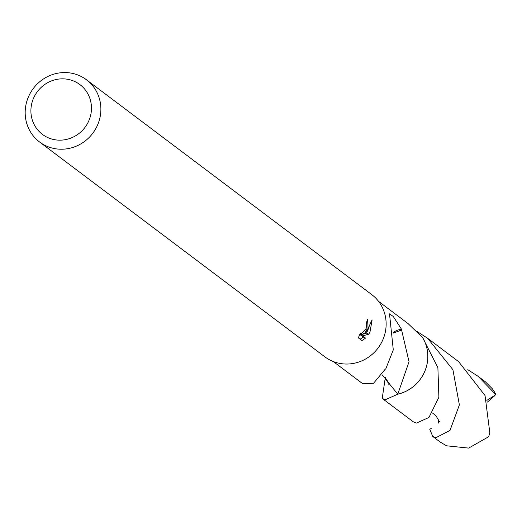 <?xml version="1.0" encoding="UTF-8"?>
<svg xmlns="http://www.w3.org/2000/svg" width="522" height="522" viewBox="0 0 522 522"><rect width="100%" height="100%" fill="white"/><g stroke="black" fill="none" stroke-linecap="round" stroke-linejoin="round"><path stroke-width="0.78" d="M366.868 329.65L364.31 333.878L367.305 329.976L372.114 319.875L370 332.005L368.78 334.184L362.594 335.881L365.537 338.099L361.961 340.579L358.333 337.851L360.278 333.317L360.65 334.419L365.896 328.912L366.738 324.449L366.287 323.32A38.954 37.212 -53 0 0 367.41 319.347L366.868 329.65M96.948 126.376A38.954 37.212 127 0 1 39.594 142.01A38.954 37.212 127 0 1 29.108 95.402A38.954 37.212 127 0 1 86.463 79.768A38.954 37.212 127 0 1 96.948 126.376M86.463 79.768L371.723 294.591A38.954 37.212 127 0 1 382.208 341.199A38.954 37.212 127 0 1 324.854 356.826L39.594 142.01M88.322 121.894A31.163 29.774 127 0 1 47.743 137.554A31.163 29.774 127 0 1 34.047 97.112A31.163 29.774 127 0 1 74.626 81.452A31.163 29.774 127 0 1 88.322 121.894M397.777 394.188A37.669 35.985 127 0 0 424.034 373.021A37.669 35.985 127 0 0 422.618 337.603A37.682 35.998 127 0 1 397.797 394.201L385.288 399.721L382.215 398.423L413.274 421.802L416.354 423.107L428.927 417.489L438.891 397.235L437.886 367.618L422.598 337.597A37.656 35.972 127 0 1 424.014 373.015A37.656 35.972 127 0 1 397.784 394.169L382.091 374.763M333.245 361.524L362.731 383.722L373.563 383.272L385.086 369.348A37.656 35.972 -53 0 0 385.791 368.858L393.288 349.877L389.51 313.852L393.249 316.456L401.398 329.069A37.656 35.972 127 0 1 401.588 329.982L409.039 361.739L397.784 394.169M363.025 333.29L364.31 333.878M360.154 339.222L363.227 337.042L360.291 334.83L364.199 333.826M364.408 333.773L366.516 333.153L368.786 334.184M366.516 333.147L369.276 326.726M363.227 337.042L365.537 338.099M360.291 334.83L362.594 335.881M422.598 337.597L408.034 323.562L378.554 301.357M393.379 333.075L401.588 329.982M401.398 329.069A25.102 23.979 -53 0 0 393.281 332.318M467.803 369.68L478.087 376.316L495.9 394.639L486.85 400.381M485.447 381.863L492.409 388.857A37.656 35.972 127 0 1 495.9 394.639M417.189 331.561L427.557 338.236L452.907 369.68L459.38 404.896L450.029 430.369L435.824 437.762L432.771 436.477L429.769 429.299L431.192 428.445M440.144 442.017L446.493 445.795L468.678 448.098L488.657 436.718L489.851 432.927L485.036 395.539L458.603 361.629L427.557 338.236M382.215 398.423L385.314 377.504M494.752 395.702L487.398 402.09M360.65 334.419L359.912 334.087M485.447 381.856L478.087 376.316M440.144 442.023L432.771 436.477M432.516 413.039L435.85 415.571L438.343 419.779L438.702 423.127M439.485 421.672L440.033 420.928M388.159 385.027L388.14 383.233L386.913 379.69L381.947 374.966"/></g></svg>
